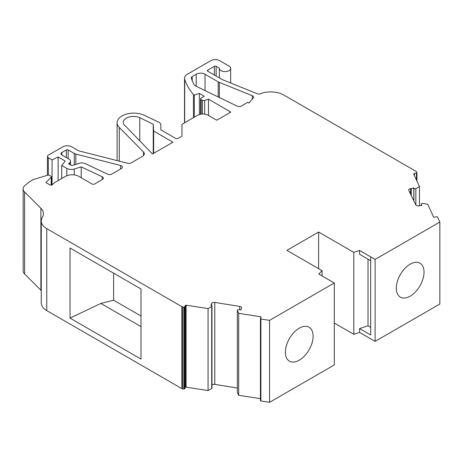 <?xml version="1.0" encoding="UTF-8"?>
<svg xmlns="http://www.w3.org/2000/svg" width="463" height="463" viewBox="0 0 463 463"><rect width="100%" height="100%" fill="white"/><g stroke="black" fill="none" stroke-linecap="round" stroke-linejoin="round"><path stroke-width="0.69" d="M299.254 360.208A19.608 11.32 120 0 0 312.062 342.933A19.608 11.32 120 0 0 309.058 327.219A19.608 11.32 120 0 0 299.254 328.192A19.608 11.32 120 0 0 286.441 345.467A19.608 11.32 120 0 0 289.45 361.181A19.608 11.32 120 0 0 299.254 360.208M410.166 296.175A19.608 11.32 120 0 0 422.974 278.894A19.608 11.32 120 0 0 419.97 263.187A19.608 11.32 120 0 0 410.166 264.153A19.608 11.32 120 0 0 397.358 281.435A19.608 11.32 120 0 0 400.362 297.148A19.608 11.32 120 0 0 410.166 296.175M413.91 201.046L413.91 188.308L413.476 187.561L413.829 188.314L410.519 188.62A2.512 1.447 0 0 0 408.684 190.021A2.512 1.447 0 0 0 408.771 190.409L415.728 204.808A2.512 1.447 0 0 0 416.37 205.445A2.512 1.447 0 0 0 418.645 205.838L421.81 205.468L421.515 204.831L421.515 205.503M186.103 305.192L186.103 387.161L208.072 390.558L208.072 308.59L186.103 305.192A0.625 0.365 0 0 0 185.339 305.447L184.685 306.847A0.625 0.365 0 0 1 183.921 307.102L182.671 306.911A1.881 1.088 0 0 1 181.826 306.628L46.763 228.653A18.821 10.869 0 0 1 41.253 220.967A18.821 10.869 0 0 1 42.33 217.344A18.821 10.869 0 0 0 43.406 213.715A18.821 10.869 0 0 0 40.883 208.281L24.58 191.977A10.666 6.158 0 0 1 23.15 188.898A10.666 6.158 0 0 1 25.077 185.368L28.874 182.237A9.41 5.434 0 0 1 29.927 181.513L33.035 179.719A1.881 1.088 0 0 1 33.486 179.528L47.787 175.176A1.256 0.723 0 0 1 49.257 175.309L51.028 176.328A1.256 0.723 0 0 1 51.393 176.837A1.256 0.723 0 0 1 51.225 177.202L45.878 182.549L50.12 184.997A1.256 0.723 0 0 0 52.053 184.887L54.75 182.549L65.491 176.351A9.41 5.434 0 0 1 78.797 176.351L91.998 183.967A1.881 1.088 0 0 0 94.66 183.967L102.427 179.482A3.172 1.829 0 0 0 103.359 178.186A3.172 1.829 0 0 0 102.427 176.895A3.172 1.829 0 0 0 102.19 176.768L102.19 179.621M413.91 188.308A1.256 0.723 0 0 0 415.861 188.632L419.472 186.543L413.696 174.088L414.42 173.353L416.457 173.04A0.625 0.365 0 0 0 416.897 172.595L416.567 171.871A1.881 1.088 0 0 0 416.081 171.385L283.923 95.089A18.821 10.869 0 0 0 263.482 92.716A6.274 3.623 0 0 0 261.277 93.538A3.137 1.811 0 0 1 257.26 93.74L222.587 79.723A3.137 1.811 0 0 1 222.165 79.52L207.719 71.18A1.256 0.723 0 0 1 207.349 70.665A1.256 0.723 0 0 1 207.719 70.156L214.375 66.313A1.256 0.723 0 0 1 216.146 66.313L219.381 68.183A5.649 3.258 0 0 0 219.375 68.362A5.649 3.258 0 0 0 225.024 71.62A5.649 3.258 0 0 0 230.667 68.362A5.649 3.258 0 0 0 229.017 66.059L219.699 60.676A6.274 3.623 0 0 0 210.827 60.676L187.463 74.167A10.041 5.793 0 0 0 184.523 78.264A10.041 5.793 0 0 0 184.696 79.329A103.903 59.987 0 0 0 193.436 94.585L194.321 95.1L199.385 93.41L204.264 96.229L201.162 98.023A1.881 1.088 0 0 0 200.606 98.787A1.881 1.088 0 0 0 201.162 99.557L202.412 100.28A1.881 1.088 0 0 0 204.681 100.454L208.495 99.18L229.995 111.595A6.274 3.623 0 0 1 230.759 112.127L216.834 120.166A6.274 3.623 0 0 1 215.914 119.726L208.228 115.293A7.53 4.346 0 0 0 197.579 115.293L182.532 123.98A1.881 1.088 0 0 0 181.982 124.75L181.982 135.676A1.881 1.088 0 0 1 181.427 136.446L178.186 138.315A1.881 1.088 0 0 1 175.523 138.315L160.817 129.825L160.817 124.854A6.274 3.623 0 0 0 158.977 122.29A6.274 3.623 0 0 0 158.525 122.053L144.306 115.299A16.627 9.601 0 0 0 126.642 114.031A16.627 9.601 0 0 0 117.116 122.712A16.627 9.601 0 0 0 119.292 127.464L143.501 152.003L143.501 155.585M260.443 318.752L260.443 400.536A0.625 0.365 0 0 0 260.889 400.981L269.57 402.324L334.303 364.948L334.303 282.98L318.764 274.009L322.092 270.681L286.898 250.361L318.619 232.044L353.813 252.37L359.583 250.448L359.583 254.291L370.689 260.704L370.689 256.861L375.117 259.419L439.85 222.043L437.523 217.031A0.625 0.365 0 0 0 436.754 216.777L434.329 217.153A0.625 0.365 0 0 1 433.565 216.892L427.673 204.212L422.736 203.442A1.256 0.723 0 0 0 421.307 204.16A1.256 0.723 0 0 0 421.324 204.281L421.324 205.526M334.303 282.98L269.57 320.355L260.889 319.013A0.625 0.365 0 0 1 260.443 318.567L261.091 317.167A0.625 0.365 0 0 0 260.652 316.727L260.652 318.122M208.072 308.59L211.701 306.506A1.256 0.723 0 0 0 211.967 306.06A1.256 0.723 0 0 0 211.597 305.545A1.256 0.723 0 0 0 211.14 305.377L210.943 305.343M75.834 154.075A5.041 2.911 0 0 1 74.306 153.473L68.13 149.902A1.262 0.729 0 0 0 66.348 149.902L61.92 152.46A3.148 1.817 0 0 0 61 153.745A3.148 1.817 0 0 0 61.92 155.03L69.051 159.145A5.041 2.911 0 0 1 70.526 161.205A5.041 2.911 0 0 1 69.612 162.872L68.547 163.752L71.834 165.65L79.572 163.254A5.041 2.911 0 0 1 85.134 163.566L107.624 174.169A3.148 1.817 0 0 0 111.843 174.047L121.566 168.434A3.148 1.817 0 0 0 122.487 167.149A3.148 1.817 0 0 0 121.566 165.864A3.148 1.817 0 0 0 120.612 165.482L75.834 154.075L75.834 164.411M219.346 82.397A8.785 5.07 0 0 1 218.171 81.824L205.057 74.254A6.274 3.623 0 0 0 196.185 74.254L192.209 76.551A3.137 1.811 0 0 0 191.288 77.83A3.137 1.811 0 0 0 191.335 78.149A96.998 56 0 0 0 193.928 84.416A6.274 3.623 0 0 0 195.907 86.147L236.234 105.686A7.53 4.346 0 0 0 240.21 106.669L247.699 102.346L248.897 103.041L253.278 98.006A3.137 1.811 0 0 0 253.614 97.189A3.137 1.811 0 0 0 252.694 95.91A3.137 1.811 0 0 0 252.277 95.708L219.346 82.397L219.346 97.502M322.092 270.681L322.092 275.936M368.021 259.158L368.021 325.761L370.689 327.3M359.583 250.448L370.689 256.861L370.689 334.986L359.583 328.574L359.583 332.417L375.117 341.381L375.117 259.419M353.813 252.37L353.813 334.338L359.583 332.417M368.021 325.761L359.583 328.574M41.253 220.967L41.253 302.935A18.821 10.869 0 0 0 46.763 310.621L181.826 388.596A1.881 1.088 0 0 0 182.671 388.879L183.921 389.07A0.625 0.365 0 0 0 184.685 388.816L185.339 387.415A0.625 0.365 0 0 1 186.103 387.161M70.023 248.023L141.007 289.005L141.007 359.085L70.023 318.104L70.023 248.023M23.15 188.898L23.15 270.867A10.666 6.158 0 0 0 24.58 273.946L40.883 290.249A18.821 10.869 0 0 1 41.253 290.631M208.072 390.558L211.701 388.474A1.256 0.723 0 0 0 211.967 388.029L211.967 306.06M211.701 306.506L211.701 388.474M239.718 309.77L239.718 306.425A2.512 1.447 0 0 1 241.553 307.826A2.512 1.447 0 0 1 241.518 308.069L240.957 309.961L238.81 309.66A1.256 0.723 0 0 0 237.334 310.372A1.256 0.723 0 0 0 237.345 310.47L237.345 392.439L238.682 395.292L260.42 398.655M237.345 310.47L238.682 313.324L238.682 395.292M238.682 313.324L260.652 316.727M269.57 320.355L269.57 402.324M318.619 232.044L318.619 268.673M334.303 323.07L353.813 334.338M439.85 222.043L439.85 304.012L375.117 341.381M421.324 204.281L421.515 204.831M413.829 188.314L413.829 200.873M415.861 188.632L415.861 205.022M419.472 186.543L419.472 205.74M414.42 173.353L414.42 175.651M193.436 94.585L193.436 117.683M194.321 95.1L194.321 117.174M199.385 93.41L199.385 114.523M208.495 99.18L208.495 115.443M181.982 124.75L181.982 135.676M160.817 124.854L160.817 129.825L160.817 124.854M52.076 184.864L52.076 159.891L48.331 157.733A3.148 1.817 0 0 1 47.411 156.448A3.148 1.817 0 0 1 48.331 155.157L62.783 146.817A6.303 3.635 0 0 1 71.69 146.817L78.594 150.805L127.632 163.294A3.137 1.811 0 0 0 131.116 162.918L142.482 156.355A6.274 3.623 0 0 0 144.323 153.797A6.274 3.623 0 0 0 143.501 152.003M52.076 159.891L58.13 156.957L58.13 180.599M58.13 156.957L65.266 161.078L61.724 165.459L61.724 178.521M61.724 165.459L66.805 168.399A6.303 3.635 0 0 0 74.236 169.03L81.21 166.877L81.21 177.74M81.21 166.877L102.19 176.768M153.664 131.052L153.247 124.275L139.774 117.677A10.261 5.921 0 0 0 128.992 117.058A10.261 5.921 0 0 0 123.262 122.371A10.261 5.921 0 0 0 125.542 126.092L152.472 154L172.942 142.182L153.664 131.052L153.664 153.311M139.774 117.677L139.774 140.845M153.247 124.275L153.247 153.548M239.718 306.425L214.774 302.414A2.512 1.447 0 0 0 211.684 303.421L210.943 305.296M237.334 388.011L214.774 384.383A2.512 1.447 0 0 0 211.967 385.013M411.277 195.594L411.277 188.499M211.684 305.597L211.684 303.421M70.023 318.104L100.859 303.427L141.007 326.606M141.007 316.015L113.609 300.198L100.859 303.427M113.609 300.198L113.609 273.187M181.826 306.628L181.826 388.596M46.763 228.653L46.763 310.621M192.209 76.551L192.209 80.631M196.185 74.254L196.185 86.28M205.057 74.254L205.057 90.58M218.171 81.824L218.171 96.935M252.277 95.708L252.277 99.157M120.612 165.482L120.612 168.983M69.612 162.872L69.612 164.365M61.92 152.46L61.92 155.03M66.348 149.902L66.348 157.582M68.13 149.902L68.13 158.612M74.306 153.473L74.306 164.886M51.225 177.202L51.225 185.2M24.58 191.977L24.58 273.946M40.883 208.281L40.883 290.249M182.671 306.911L182.671 388.879M183.921 307.102L183.921 389.07M184.685 306.847L184.685 388.816M185.339 305.447L185.339 387.415M260.889 319.013L260.889 400.981M416.457 173.04L416.457 180.038M416.897 172.78L416.897 180.992M207.719 70.156L207.719 71.18M214.375 66.313L214.375 75.023M216.146 66.313L216.146 76.048M184.696 79.329L184.696 122.73M201.162 99.557L201.162 114.135M202.412 100.28L202.412 114.025M204.681 100.454L204.681 114.141M229.995 111.595L229.995 112.567M119.292 127.464L119.292 161.17M48.331 157.733L48.331 175.095M66.805 168.399L66.805 175.714M74.236 169.03L74.236 174.892M410.519 194.02L410.519 188.62M214.774 384.383L214.774 302.414M70.526 161.205L70.526 164.892M51.393 176.837L51.393 185.171M237.334 310.372L237.334 392.34M260.42 318.66L260.42 400.628M421.307 204.16L421.307 205.526M416.92 172.687L416.92 181.039M219.375 68.362L219.375 77.911M230.667 68.362L230.667 82.993M184.523 78.264L184.523 122.828M200.606 98.787L200.606 114.228M117.116 122.712L117.116 160.62M47.411 156.448L47.411 175.292"/></g></svg>
